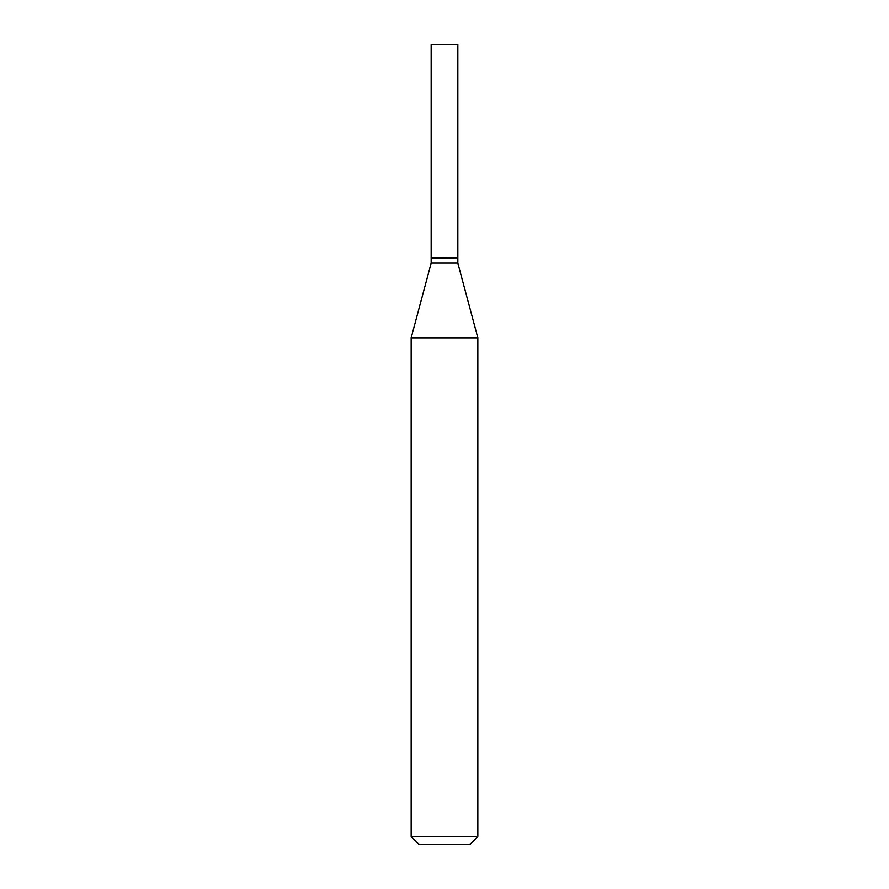 <?xml version="1.0" encoding="UTF-8"?>
<svg xmlns="http://www.w3.org/2000/svg" width="889" height="889" viewBox="0 0 889 889"><rect width="100%" height="100%" fill="white"/><g stroke="black" fill="none" stroke-linecap="round" stroke-linejoin="round"><path stroke-width="1.33" d="M457.835 44.45L431.165 44.45L431.165 257.81L457.835 257.81L457.835 44.45M457.568 257.81L431.165 258.077L431.165 263.144L411.163 337.798L411.163 836.549L477.838 836.549L469.837 844.55L419.163 844.55L411.163 836.549M457.835 258.077L457.835 263.144L431.165 263.144M457.835 263.144L477.838 337.798L411.163 337.798M477.838 337.798L477.838 836.549"/></g></svg>

